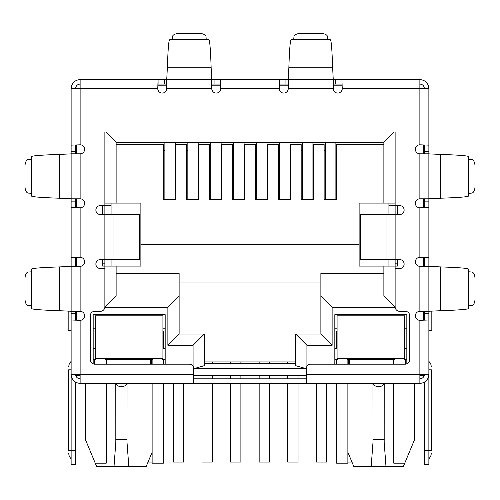 <?xml version="1.0" encoding="UTF-8"?>
<svg xmlns="http://www.w3.org/2000/svg" width="500" height="500" viewBox="0 0 500 500"><rect width="100%" height="100%" fill="white"/><g stroke="black" fill="none" stroke-linecap="round" stroke-linejoin="round"><path stroke-width="0.75" d="M139.037 214.562L139.512 214.562L139.512 259.562L113.031 259.562L113.031 214.562L139.037 214.562L139.037 259.562M113.031 214.562L100.375 214.562A4.5 4.5 0 0 1 95.875 210.062A4.5 4.5 0 0 1 100.375 205.562L104.875 205.562L104.875 131.988L395.125 131.988L395.125 205.562L399.625 205.562A4.5 4.5 0 0 1 404.125 210.062A4.5 4.5 0 0 1 399.625 214.562L360.487 214.562L360.487 259.562L399.625 259.562A4.5 4.5 0 0 1 404.125 264.062A4.5 4.5 0 0 1 399.625 268.562L395.125 268.562L395.125 306.812A4.5 4.5 0 0 0 399.625 311.312L405.25 311.312A4.5 4.5 0 0 1 409.75 315.812L409.75 359.688A4.5 4.5 0 0 1 405.25 364.188L310.75 364.188A4.5 4.5 0 0 0 306.25 368.688L306.25 383.312L193.75 383.312L193.75 368.688A4.5 4.5 0 0 0 189.25 364.188L94.75 364.188A4.5 4.5 0 0 1 90.25 359.688L90.25 315.812A4.5 4.5 0 0 1 94.75 311.312L100.375 311.312A4.5 4.5 0 0 0 104.875 306.812L104.875 268.562L100.375 268.562A4.5 4.5 0 0 1 95.875 264.062A4.5 4.5 0 0 1 100.375 259.562L113.031 259.562M306.25 378.812L193.75 378.812M166.75 84.062L158.075 84.062L158.075 79.562L288.25 79.562L288.25 88.562A4.5 4.5 0 0 1 283.75 93.062A4.5 4.5 0 0 1 279.25 88.562L220.75 88.562L220.425 79.562L220.75 88.562A4.5 4.5 0 0 1 216.25 93.062A4.5 4.5 0 0 1 211.75 88.562L211.75 79.562L166.75 79.562L166.75 88.562A4.5 4.5 0 0 1 162.25 93.062A4.5 4.5 0 0 1 157.75 88.562L71.125 88.562C71.662 83.094 74.662 80.094 80.125 79.562L80.125 144.812L71.125 145.137L80.125 144.812A4.5 4.5 0 0 1 84.625 149.312A4.5 4.5 0 0 1 80.125 153.812L71.125 153.812L71.125 198.812L80.125 198.812A4.5 4.5 0 0 1 84.625 203.312A4.5 4.5 0 0 1 80.125 207.812L80.125 257.312L71.125 257.638L80.125 257.312A4.5 4.5 0 0 1 84.625 261.812A4.5 4.5 0 0 1 80.125 266.312L71.125 266.312L71.125 311.312L80.125 311.312A4.5 4.5 0 0 1 84.625 315.812A4.5 4.5 0 0 1 80.125 320.312L80.125 383.312L193.75 383.312M306.25 383.312L419.875 383.312L419.875 374.312L428.875 374.312L428.875 319.988L419.875 320.312A4.5 4.5 0 0 1 415.375 315.812A4.5 4.5 0 0 1 419.875 311.312L428.875 311.312L428.875 266.312L419.875 266.312A4.5 4.5 0 0 1 415.375 261.812A4.5 4.5 0 0 1 419.875 257.312L428.875 257.638L428.875 207.488L419.875 207.812A4.5 4.5 0 0 1 415.375 203.312A4.5 4.5 0 0 1 419.875 198.812L428.875 198.812L428.875 153.812L419.875 153.812A4.5 4.5 0 0 1 415.375 149.312A4.5 4.5 0 0 1 419.875 144.812L428.875 145.137L428.875 88.562C428.344 83.1 425.344 80.1 419.875 79.562L419.875 88.562L428.875 88.562M424.375 153.812L424.375 151.5L428.875 151.5L428.875 145.137L419.875 144.812L419.875 88.562L342.25 88.562A4.5 4.5 0 0 1 337.75 93.062A4.5 4.5 0 0 1 333.25 88.562L333.25 79.562L341.925 79.562L342.25 88.562L341.925 79.562L419.875 79.562M71.125 311.244L71.125 266.381L59.35 266.913C41.062 267.538 31.725 268.288 31.344 269.163L31.344 308.463C31.719 309.337 41.05 310.087 59.35 310.712L71.125 311.244M71.125 198.744L71.125 153.881L59.35 154.412C41.062 155.037 31.725 155.787 31.344 156.662L31.344 195.963C31.719 196.838 41.05 197.587 59.35 198.212L71.125 198.744M31.344 305.869L31.344 271.756M31.344 193.369L31.344 159.256M31.2 271.85L28.275 272.031A6.75 3.375 -90 0 0 25 278.775L25 298.85A6.75 3.375 -90 0 0 28.275 305.594L31.2 305.775M31.2 159.35L28.275 159.531A6.75 3.375 -90 0 0 25 166.275L25 186.35A6.75 3.375 -90 0 0 28.275 193.094L31.2 193.275M211.75 79.35L211.15 67.787C210.525 49.5 209.775 40.163 208.9 39.781L169.6 39.781C168.725 40.156 167.975 49.488 167.35 67.787L166.75 79.35M172.194 39.781L206.306 39.781M206.213 39.638L206.031 36.712A6.75 3.375 0 0 0 199.288 33.438L179.213 33.438A6.75 3.375 0 0 0 172.469 36.712L172.288 39.638M279.25 88.562L279.575 79.562L279.25 88.562M288.25 84.062L279.575 84.062M335.562 79.562L335.562 84.062L333.25 84.062M335.562 84.062L341.925 84.062M214.062 79.562L214.062 84.062L220.425 84.062M214.062 84.062L211.75 84.062M80.125 79.562L158.075 79.562L157.75 88.562L158.075 84.062M332.65 67.787L333.25 79.562L288.25 79.562L288.85 67.787L332.65 67.787C332.025 49.5 331.275 40.163 330.4 39.781L291.1 39.781C290.225 40.156 289.475 49.488 288.85 67.787M293.694 39.781L293.969 36.712A6.75 3.375 180 0 1 300.712 33.438L320.788 33.438A6.75 3.375 180 0 1 327.531 36.712L327.806 39.781M440.65 154.412L428.875 153.881L428.875 198.744L440.65 198.212C458.938 197.587 468.275 196.838 468.656 195.963L468.656 156.662C468.281 155.787 458.95 155.037 440.65 154.412L440.65 198.212M468.656 159.256L471.725 159.531A6.75 3.375 -90 0 1 475 166.275L475 186.35A6.75 3.375 -90 0 1 471.725 193.094L468.656 193.369M440.65 266.913L428.875 266.381L428.875 311.244L440.65 310.712C458.938 310.087 468.275 309.337 468.656 308.463L468.656 269.163C468.281 268.288 458.95 267.538 440.65 266.913L440.65 310.712M468.656 271.756L471.725 272.031A6.75 3.375 -90 0 1 475 278.775L475 298.85A6.75 3.375 -90 0 1 471.725 305.594L468.656 305.869M80.125 84.062C77.394 84.331 75.894 85.831 75.625 88.562M419.875 84.062C422.606 84.331 424.106 85.831 424.375 88.562M75.625 311.312L75.625 313.625L71.125 313.625L71.125 355.188L71.125 319.988L80.125 320.312L71.125 319.988L71.125 374.312L193.75 374.312M75.625 198.812L75.625 201.125L71.125 201.125L71.125 207.488L80.125 207.812L71.125 207.488L71.125 264L75.625 264L75.625 266.312M428.875 198.812L428.875 257.638L419.875 257.312L419.875 207.812L428.875 207.488L428.875 266.312M306.25 374.312L419.875 374.312L419.875 320.312L428.875 319.988L428.875 313.625L424.375 313.625L424.375 311.312M71.125 88.562L71.125 151.5L75.625 151.5L75.625 153.812M80.125 378.812A4.5 4.5 0 0 1 75.625 374.312M80.125 383.312A9 9 0 0 1 71.125 374.312L71.125 450.363L75.625 450.363L75.625 382.106M75.625 313.625L75.625 320.206M71.125 313.625L71.125 311.312M71.125 270.744L71.125 264M75.625 264L75.625 257.638M75.625 201.125L75.625 207.488M71.125 201.125L71.125 198.812M71.125 158.244L71.125 151.5M75.625 151.5L75.625 145.137M71.125 369.812L68.65 369.812C68.65 365.737 68.65 365.737 68.65 369.812C68.65 365.737 68.65 365.737 68.65 369.812L68.65 450.363L71.125 450.363L71.125 464.312L75.625 464.312L75.625 450.363M75.625 147.062L76.75 147.062M68.65 450.363C68.65 454.438 68.65 454.438 68.65 450.363C68.65 454.438 68.65 454.438 68.65 450.363M428.875 201.125L424.375 201.125L424.375 207.488M424.375 201.125L424.375 198.812M424.375 266.312L424.375 257.638M428.875 311.312L428.875 313.625M424.375 313.625L424.375 319.988M424.375 382.106L424.375 464.312L428.875 464.312L428.875 374.312A9 9 0 0 1 419.875 383.312M419.875 378.812A4.5 4.5 0 0 0 424.375 374.312M424.375 151.5L424.375 145.137M428.875 151.5L428.875 153.812M423.25 147.062L424.375 147.062M428.875 330.438L431.825 330.438L431.825 311.019M428.875 369.812C428.875 358.85 428.875 358.85 428.875 369.812L431.35 369.812C431.35 365.737 431.35 365.737 431.35 369.812C431.35 365.737 431.35 365.737 431.35 369.812L431.35 450.363C431.35 454.438 431.35 454.438 431.35 450.363C431.35 454.438 431.35 454.438 431.35 450.363L424.375 450.363M71.125 330.438L68.175 330.438L68.175 311.019M372.962 384.05L372.987 442.319L371.188 466.562L353.837 466.562L347.875 452.25M414.588 383.312L414.588 439.562L405.025 462.512M115.787 384.05L115.812 442.319L114.012 466.562L96.662 466.562L95.256 463.188M94.975 462.512L85.412 439.562L85.412 383.312M157.925 85.188L166.75 85.188M211.75 85.188L220.575 85.188M279.425 85.188L288.25 85.188M333.25 85.188L342.075 85.188M76.75 374.312L76.75 375.438L80.125 375.438M419.875 375.438L423.25 375.438L423.25 374.312M306.25 375.438L193.75 375.438M397.375 205.562L397.375 214.562M397.375 259.562L397.375 266.087L359.125 266.087L359.125 203.088L395.125 203.088L395.125 131.988M102.625 205.562L102.625 214.562M102.625 259.562L102.625 266.087L116.125 266.087L116.125 296.012L116.125 266.087L140.875 266.087L140.875 244.262L359.125 244.262M423.25 144.987L423.25 153.812M423.25 198.812L423.25 207.638M423.25 257.488L423.25 266.312M423.25 311.312L423.25 320.138M93.175 363.9L93.175 314.688L165.175 314.688L165.175 364.188M334.825 364.188L334.825 314.688L406.825 314.688L406.825 363.9M388.938 205.562L395.125 205.562L395.125 307.262L332.125 307.262L332.125 345.288L306.925 345.288L295.675 334.038L295.675 365.675L306.25 368.681L193.75 368.688L204.325 365.675L204.325 334.038L179.125 334.038L179.125 296.012L116.125 296.012L104.875 307.262L104.875 205.562L111.062 205.562M76.75 320.138L76.75 311.312M76.75 266.312L76.75 257.488M76.75 207.638L76.75 198.812M76.75 153.812L76.75 144.987M106.788 364.188L106.788 359.688M150.325 364.188L150.325 359.688L108.025 359.688L108.025 364.188M151.562 359.688L151.562 364.188M163.938 359.688L163.938 364.188M336.062 359.688L336.062 364.188M348.438 359.688L348.438 364.188M391.975 364.188L391.975 359.688L349.675 359.688L349.675 364.188M393.212 359.688L393.212 364.188M405.588 359.688L405.588 364.175M94.412 359.688L94.412 364.175M372.425 383.312A7.312 7.312 0 0 0 384.75 383.312M115.25 383.312A7.312 7.312 0 0 0 127.575 383.312M395.125 263.837L397.375 263.837M390.625 205.562L395.125 205.338M383.875 144.588L336.512 144.588L336.512 199.713L324.137 199.713L324.137 144.588L313.562 144.588L313.562 199.713L301.188 199.713L301.188 144.588L290.613 144.588L290.613 199.713L278.238 199.713L278.238 144.588L267.663 144.588L267.663 199.713L255.287 199.713L255.287 144.588L244.713 144.588L244.713 199.713L232.338 199.713L232.338 144.588L221.762 144.588L221.762 199.713L209.387 199.713L209.387 144.588L198.812 144.588L198.812 199.713L186.438 199.713L186.438 144.588L175.863 144.588L175.863 199.713L163.487 199.713L163.487 144.588L116.125 144.588L116.125 203.088L140.875 203.088L140.875 244.262M104.875 131.988L104.875 203.088L116.125 203.088L116.125 142.338L383.875 142.338L383.875 203.088M102.625 263.837L104.875 263.837M109.375 205.562L104.875 205.338M332.125 345.288L320.875 334.038L295.675 334.038M332.125 307.262L320.875 296.012L320.875 334.038M395.125 307.262L383.875 296.012L320.875 296.012L320.875 273.512L383.875 273.512M383.875 266.087L383.875 296.012M394.225 131.988L383.875 142.338M105.775 131.988L116.125 142.338L116.125 143.088L119.5 142.338M193.075 366.319L193.075 345.288L167.875 345.288L167.875 307.262L179.125 296.012L179.125 273.512L116.125 273.512M167.875 345.288L179.125 334.038M193.075 345.288L204.325 334.038M295.675 365.675L295.675 363.288L204.325 363.288L204.325 365.675M108.025 358.562L108.025 359.688L105.55 359.688L105.55 358.562M152.8 358.562L152.8 359.688L150.325 359.688L150.325 358.562M165.175 359.688L162.7 359.688L162.7 358.562M165.175 348.438L162.925 348.438M165.175 328.188L162.925 328.188M337.075 328.188L334.825 328.188M334.825 359.688L337.3 359.688L337.3 358.562M337.075 348.438L334.825 348.438M349.675 358.562L349.675 359.688L347.2 359.688L347.2 358.562M394.45 358.562L394.45 359.688L391.975 359.688L391.975 358.562M406.825 359.688L404.35 359.688L404.35 358.562M406.825 348.438L404.575 348.438M406.825 328.188L404.575 328.188M179.125 282.962L320.875 282.962M95.425 328.188L93.175 328.188M93.175 359.688L95.65 359.688L95.65 358.562M95.425 348.438L93.175 348.438M404.744 463.188L403.338 466.562L371.188 466.562M152.125 452.25L146.163 466.562L114.012 466.562M383.875 143.088L380.5 142.338M114.412 359.688L114.412 358.562M143.938 358.562L143.938 359.688M356.062 358.562L356.062 359.688M385.588 358.562L385.588 359.688M385.988 466.562L384.188 442.319L384.212 384.05M372.962 439.562L384.212 439.562M128.812 466.562L127.013 442.319L127.037 384.05M115.787 439.562L127.037 439.562M111.062 203.088L111.062 214.562M111.062 259.562L111.062 266.087M388.938 203.088L388.938 214.562M388.938 259.562L388.938 266.087M295.675 361.938L204.325 361.938M287.688 361.938L287.688 363.288M287.688 375.438L287.688 378.812M287.688 383.312L287.688 462.062L298.038 462.062L298.038 383.312M298.038 378.812L298.038 375.438M289.988 199.713L289.988 142.338M279.637 199.713L279.637 142.338M202.013 375.438L202.013 378.812M202.013 383.312L202.013 462.062L212.362 462.062L212.362 383.312M212.362 378.812L212.362 375.438M212.362 363.288L212.362 361.938M221.131 199.713L221.131 142.338M210.781 199.713L210.781 142.338M148.038 462.062L152.125 462.062M175.225 199.713L175.225 142.338M164.875 199.713L164.875 142.338M316.312 383.312L316.312 462.062L326.662 462.062L326.662 383.312M312.938 199.713L312.938 142.338M302.587 199.713L302.587 142.338M230.538 361.938L230.538 363.288M230.538 375.438L230.538 378.812M230.538 383.312L230.538 462.062L240.888 462.062L240.888 383.312M240.888 378.812L240.888 375.438M240.888 363.288L240.888 361.938M244.081 199.713L244.081 142.338M233.731 199.713L233.731 142.338M347.875 462.062L351.962 462.062M335.887 199.713L335.887 142.338M325.538 199.713L325.538 142.338M259.163 361.938L259.163 363.288M259.163 375.438L259.163 378.812M259.163 383.312L259.163 462.062L269.513 462.062L269.513 383.312M269.513 378.812L269.513 375.438M269.513 363.288L269.513 361.938M267.038 199.713L267.038 142.338M256.688 199.713L256.688 142.338M173.388 383.312L173.388 462.062L183.738 462.062L183.738 383.312M187.831 142.338L187.831 199.713M198.181 142.338L198.181 199.713M95.425 358.562L162.925 358.562L162.925 315.812L95.425 315.812L95.425 358.562M95.425 331.562L95.425 342.812L94.975 342.812L94.975 331.562L95.425 331.562M162.925 331.562L163.375 331.562L163.375 342.812L162.925 342.812M106.225 359.688L106.225 364.188M106.225 383.312L106.225 463.188L94.975 463.188L94.975 383.312M94.975 364.188L94.975 359.688M94.975 348.438L94.975 342.812M163.375 342.812L163.375 348.438M163.375 383.312L163.375 463.188L152.125 463.188L152.125 383.312M152.125 364.188L152.125 359.688M163.375 359.688L163.375 364.188M337.075 358.562L404.575 358.562L404.575 315.812L337.075 315.812L337.075 358.562M404.575 331.562L405.025 331.562L405.025 342.812L404.575 342.812M337.075 342.812L336.625 342.812L336.625 331.562L337.075 331.562M347.875 359.688L347.875 364.188M347.875 383.312L347.875 463.188L336.625 463.188L336.625 383.312M336.625 364.188L336.625 359.688M336.625 348.438L336.625 342.812M405.025 342.812L405.025 348.438M405.025 383.312L405.025 463.188L393.775 463.188L393.775 383.312M393.775 364.188L393.775 359.688M405.025 359.688L405.025 364.188M386.969 214.562L386.969 259.562M360.962 214.562L360.962 259.562M419.875 311.312L419.875 266.312M419.875 198.812L419.875 153.812M333.25 88.562L288.25 88.562M211.75 88.562L166.75 88.562M80.125 153.812L80.125 198.812M80.125 266.312L80.125 311.312M59.35 266.913L59.35 310.712M59.35 154.412L59.35 198.212M211.15 67.787L167.35 67.787M285.938 84.062L285.938 79.562M164.438 84.062L164.438 79.562M288.25 79.35L333.25 79.35M293.788 39.638L327.713 39.638M468.8 159.35L468.8 193.275M468.8 271.85L468.8 305.775M424.375 264L428.875 264M306.925 345.288L306.925 366.319M167.875 307.262L104.875 307.262M141.006 358.562L141.006 359.688M358.994 359.688L358.994 358.562M382.656 358.562L382.656 359.688M117.344 359.688L117.344 358.562M130.019 358.562L130.019 359.688M369.981 359.688L369.981 358.562M371.669 358.562L371.669 359.688M128.331 359.688L128.331 358.562M336.512 150.438L335.887 150.438M325.538 150.438L324.137 150.438M313.562 150.438L312.938 150.438M302.587 150.438L301.188 150.438M290.613 150.438L289.988 150.438M279.637 150.438L278.238 150.438M267.663 150.438L267.038 150.438M256.688 150.438L255.287 150.438M244.713 150.438L244.081 150.438M233.731 150.438L232.338 150.438M221.762 150.438L221.131 150.438M210.781 150.438L209.387 150.438M198.812 150.438L198.181 150.438M187.831 150.438L186.438 150.438M175.863 150.438L175.225 150.438M164.875 150.438L163.487 150.438M163.375 346.188L162.925 346.188M95.425 346.188L94.975 346.188M405.025 346.188L404.575 346.188M337.075 346.188L336.625 346.188M71.125 361.331L69.3 363.725L68.65 366.662M71.125 458.844L69.3 456.45L68.65 453.512M428.875 458.844L430.7 456.45L431.35 453.512M428.875 361.331L430.7 363.725L431.35 366.662"/></g></svg>
